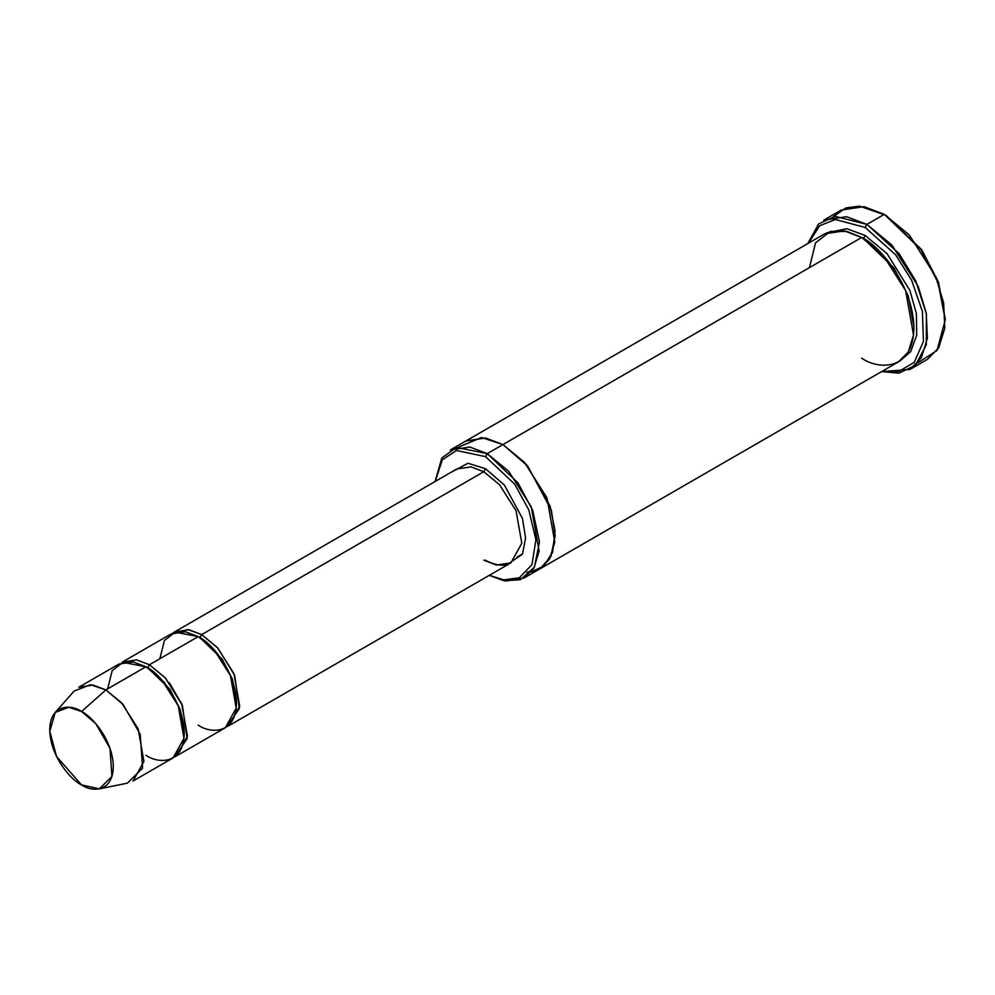 <?xml version="1.0" encoding="UTF-8"?>
<svg xmlns="http://www.w3.org/2000/svg" width="995" height="995" viewBox="0 0 995 995"><rect width="100%" height="100%" fill="white"/><g stroke="black" fill="none" stroke-linecap="round" stroke-linejoin="round"><path stroke-width="1.49" d="M456.693 469.043L471.021 466.879L483.781 471.729L485.523 468.707L467.973 463.247L450.175 472.812L467.973 463.247L485.523 468.707L504.378 485.038L522.499 518.532L525.584 538.096L522.487 554.103L504.353 566.653L522.487 554.103L525.584 538.096L522.499 518.532L504.378 485.038L485.523 468.707L483.781 471.729L201.686 634.599L199.945 637.608L222.159 659.125L232.494 679.386L236.499 701.935L232.494 679.386L222.159 659.125L199.945 637.608L201.686 634.599L188.018 629.611L172.906 633.019L174.598 631.912L188.913 629.748L201.686 634.599L217.407 647.571L233.937 673.59L239.708 706.139L228.775 725.753L226.972 726.661L239.385 708.44L234.646 675.331L217.88 648.093L201.686 634.599L483.781 471.729L471.021 466.879L456.693 469.043L174.598 631.912M945.25 319.917L938.285 281.709L921.569 249.534L884.306 214.348L920.872 249.534L938.086 282.655L945.25 319.917L936.991 350.514L917.8 362.864M865.152 227.42L895.724 254.894L911.619 280.254L922.402 311.423L923.447 341.397L914.231 362.354L898.895 371.446L882.391 371.147L898.895 371.446L914.231 362.354L923.447 341.397L922.402 311.423L911.619 280.254L895.724 254.894L865.152 227.42L835.315 219.509L819.631 225.778L808.5 243.178L819.631 225.778L835.315 219.509L865.152 227.42L866.894 224.397L865.152 227.42M881.632 371.583L898.846 373.162L915.475 365.327L926.295 344.83L926.395 313.935L915.736 280.888L899.157 253.713L866.894 224.397L891.906 245.056L918.211 286.436L926.221 312.903L927.39 338.213L921.333 357.852L909.99 369.431L881.632 371.583M485.523 456.643L514.639 484.117L528.805 509.9L535.895 539.775L531.977 564.65L519.315 577.796L503.706 579.849L489.353 575.309L503.706 579.849L519.315 577.796L531.977 564.65L535.895 539.775L528.805 509.9L514.639 484.117L485.523 456.643L456.456 450.499L442.302 459.864L435.176 481.468L442.302 459.864L456.456 450.499L485.523 456.643L487.264 453.633L485.523 456.643M489.241 575.371L504.005 580.757L520.46 579.699L534.402 567.187L539.477 541.852L532.698 510.41L517.985 482.898L487.264 453.633L508.719 471.331L531.255 506.803L539.128 551.18L533.929 568.008L524.203 577.933L505.908 581.068L489.241 575.371M99.338 788.873L127.372 783.164L142.571 768.115L140.22 734.273L123.081 704.497L105.905 689.896L121.639 702.868L138.168 728.887L143.939 761.436L132.994 781.05L173.043 757.929L183.988 738.302L178.217 705.766L161.688 679.747L145.954 666.762L105.905 689.896L81.528 711.512L95.769 723.626L109.985 748.315L111.937 776.398L99.338 788.873L81.528 784.893C90.819 791.734 112.87 793.463 113.306 766.548C112.87 739.136 90.819 715.405 81.528 711.512C72.237 704.671 50.185 702.943 49.75 729.857C50.185 757.27 72.237 781 81.528 784.893L56.566 756.511L49.775 731.35L55.21 712.445L68.754 707.234L81.528 711.512L105.905 689.896L90.508 684.734L74.177 691.028L55.21 712.445M149.437 664.76L147.695 667.769L169.921 689.286L180.244 709.547L184.262 732.096L180.244 709.547L169.921 689.286L147.695 667.769L149.437 664.76L165.17 677.732L181.699 703.751L187.47 736.3L176.525 755.914L174.734 756.822L187.147 738.601L182.408 705.492L165.643 678.254L149.437 664.76L198.204 636.601L149.437 664.76L136.676 659.909L122.348 662.073L171.115 633.927L185.431 631.763L198.204 636.601C209.41 641.302 235.989 669.921 236.511 702.967C235.989 735.404 209.41 733.327 198.204 725.081M146.837 667.284L147.695 667.769L146.837 667.284M107.647 688.888L112.161 670.667L122.97 662.347L145.954 666.762C157.16 671.463 183.752 700.082 184.274 733.128C183.752 765.565 157.16 763.488 145.954 755.242M199.087 637.123L199.945 637.608L199.087 637.123M180.257 709.572L179.262 708.365M164.896 683.49L164.349 682.023M159.884 658.727L164.399 640.506L175.219 632.186L198.204 636.601L213.925 649.586L230.454 675.605L236.225 708.141L225.293 727.768L176.525 755.914M909.99 369.431L927.402 359.369L938.745 347.79L944.802 328.163L943.633 302.853L935.623 276.386L909.318 234.994L884.306 214.348L866.894 224.397L884.306 214.348L863.983 206.649L841.21 210.082L823.785 220.131L846.571 216.699L866.894 224.397L835.153 216.375L818.711 223.863L807.753 243.613M865.152 235.467L863.411 238.477L893.983 268.041L908.248 295.863L913.895 326.945L908.248 295.863L893.983 268.041L863.411 238.477L865.152 235.467L846.832 228.713L826.509 232.88L846.832 228.713L865.152 235.467L887.067 253.675L909.84 290.366L916.383 313.574L916.693 335.327L910.686 351.645L900.301 360.7L910.686 351.645L916.693 335.327L916.383 313.574L909.84 290.366L887.067 253.675L865.152 235.467M862.541 237.992L863.411 238.477L862.541 237.992M809.42 267.63L815.564 242.792L830.315 231.437L847.031 231.437L861.67 237.469L487.264 453.633L502.935 444.578L524.39 462.277L546.927 497.749L554.8 542.138L549.601 558.966L539.875 568.891L549.601 558.966L554.8 542.138L546.927 497.749L524.39 462.277L502.935 444.578L861.67 237.469L844.245 230.865L824.718 233.813L465.996 440.922L485.523 437.974L502.935 444.578L485.373 437.949L465.697 441.096L485.523 437.974L502.935 444.578L527.698 466.07L551.354 510.199L555.173 535.82L550.869 556.578L540.223 568.68L526.84 572.336M524.203 577.933L539.576 569.053M517.089 557.063L522.586 553.879M539.875 568.891L898.609 361.782L908.323 351.857L913.522 335.029L905.649 290.652L883.112 255.168L861.67 237.469C876.943 243.875 913.199 282.903 913.907 327.952C913.199 372.192 876.943 369.369 861.67 358.125M228.775 725.753L510.87 562.884L521.815 543.27L516.044 510.721L499.515 484.702L483.781 471.729L499.515 484.702L516.044 510.721L521.815 543.27L510.87 562.884L496.555 565.048L483.781 560.197M531.206 571.951L543.631 566.23L552.598 552.324L555.061 530.92L550.061 506.057L526.604 464.789L502.935 444.578L481.53 437.514L459.006 446.904M465.996 440.922L450.325 449.976L469.851 447.029L487.264 453.633L456.556 447.427L441.842 457.936L435.064 481.53M833.387 216.649L845.762 207.955L859.543 206.127L886.047 215.355L921.843 249.944L938.571 282.493L945.238 318.897M78.816 687.209L93.132 685.045L105.905 689.896L145.954 666.762L133.193 661.924L118.865 664.088L78.816 687.209M182.147 704.846L169.386 682.744M510.87 562.884C508.383 564.526 500.796 568.344 485.013 560.073"/></g></svg>
